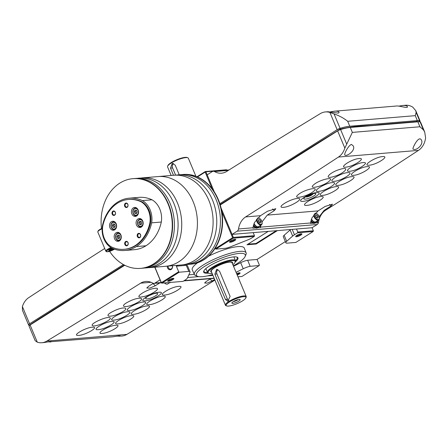 <?xml version="1.0" encoding="UTF-8"?>
<svg xmlns="http://www.w3.org/2000/svg" width="448" height="448" viewBox="0 0 448 448"><rect width="100%" height="100%" fill="white"/><g stroke="black" fill="none" stroke-linecap="round" stroke-linejoin="round"><path stroke-width="0.67" d="M139.513 224.582L138.785 222.835L139.591 221.217L141.131 221.351L141.865 223.098L141.053 224.717L139.513 224.582L140.896 224.47L140.162 222.718L138.785 222.835M112.952 227.31L112.218 225.562L113.025 223.95L114.565 224.078L115.298 225.831L114.492 227.444L112.952 227.31L114.33 227.198L113.596 225.445L112.218 225.562M134.87 213.478L134.137 211.73L134.949 210.112L136.489 210.246L137.217 211.994L136.41 213.612L134.87 213.478L136.248 213.36L135.52 211.613L134.137 211.73M116.866 236.667L117.673 235.054L119.213 235.189L119.946 236.936L119.134 238.549L117.594 238.414L116.866 236.667L118.244 236.555L118.938 235.161M101.506 228.575A45.018 35.504 85.2 0 1 132.938 178.662A45.018 35.504 85.2 0 1 167.989 203.762A45.018 35.504 85.2 0 1 140.414 268.391A45.018 35.504 85.2 0 1 109.631 251.362M129.254 198.178L138.908 197.372A39.726 31.332 85.2 0 1 152.006 199.791A19.516 15.394 85.2 0 1 161.314 222.034A39.726 31.332 85.2 0 1 145.981 245.773A39.726 31.332 85.2 0 1 134.445 249.682L124.79 250.488A39.726 31.332 85.2 0 1 111.686 248.069A19.516 15.394 85.2 0 1 102.385 225.82A39.726 31.332 85.2 0 1 117.718 202.082A39.726 31.332 85.2 0 1 129.254 198.178A39.726 31.332 85.2 0 1 142.352 200.592A19.516 15.394 85.2 0 1 151.659 222.841A39.726 31.332 85.2 0 1 136.326 246.579A39.726 31.332 85.2 0 1 124.79 250.488M133.112 178.651A45.018 35.504 85.2 0 1 133.28 178.634A45.018 35.504 85.2 0 1 168.336 203.734A45.018 35.504 85.2 0 1 140.762 268.363A45.018 35.504 85.2 0 1 140.588 268.374M134.198 178.573A45.018 35.504 85.2 0 1 170.162 203.582A45.018 35.504 85.2 0 1 141.674 268.274M136.942 178.388A45.018 35.504 85.2 0 1 173.818 203.28A45.018 35.504 85.2 0 1 144.413 267.999M140.599 178.086A45.018 35.504 85.2 0 1 142.419 177.873A45.018 35.504 85.2 0 1 177.47 202.972A45.018 35.504 85.2 0 1 149.895 267.602A45.018 35.504 85.2 0 1 148.064 267.691M193.161 201.667A45.018 35.504 85.2 0 1 165.586 266.291A45.018 35.504 -94.8 0 0 193.161 201.667A45.018 35.504 -94.8 0 0 158.11 176.562A45.018 35.504 85.2 0 1 193.161 201.667M161.314 222.034L151.659 222.841M152.006 199.791L142.352 200.592M128.52 199.472L129.209 199.41A38.248 30.167 85.2 0 1 141.691 201.678A18.547 14.627 85.2 0 1 150.556 222.874A38.248 30.167 85.2 0 1 135.884 245.526A38.248 30.167 85.2 0 1 124.835 249.25L124.146 249.306A38.248 30.167 85.2 0 1 111.664 247.038A18.547 14.627 85.2 0 1 102.799 225.848A38.248 30.167 85.2 0 1 117.466 203.196A38.248 30.167 85.2 0 1 128.52 199.472A38.248 30.167 85.2 0 1 141.002 201.74A18.547 14.627 85.2 0 1 149.867 222.93A38.248 30.167 85.2 0 1 135.195 245.582A38.248 30.167 85.2 0 1 124.146 249.306M141.691 201.678L141.002 201.74M150.556 222.874L149.867 222.93M140.515 234.595A2.251 1.775 85.2 0 1 138.897 237.826A2.251 1.775 85.2 0 1 137.435 234.326A2.251 1.775 85.2 0 1 140.515 234.595M115.321 212.212A2.251 1.775 85.2 0 1 113.702 215.438A2.251 1.775 85.2 0 1 112.241 211.943A2.251 1.775 85.2 0 1 115.321 212.212M127.842 204.305A2.251 1.775 85.2 0 1 126.23 207.536A2.251 1.775 85.2 0 1 124.762 204.036A2.251 1.775 85.2 0 1 127.842 204.305M128.027 242.586A2.251 1.775 85.2 0 1 126.409 245.818A2.251 1.775 85.2 0 1 124.947 242.323A2.251 1.775 85.2 0 1 128.027 242.586M142.766 221.049A4.502 3.55 85.2 0 1 140.006 227.511A4.502 3.55 85.2 0 1 136.097 223.322A4.502 3.55 85.2 0 1 139.261 218.54A4.502 3.55 85.2 0 1 142.766 221.049M116.2 223.776A4.502 3.55 85.2 0 1 113.445 230.238A4.502 3.55 85.2 0 1 109.53 226.05A4.502 3.55 85.2 0 1 112.694 221.267A4.502 3.55 85.2 0 1 116.2 223.776M138.118 209.944A4.502 3.55 85.2 0 1 135.363 216.406A4.502 3.55 85.2 0 1 131.449 212.212A4.502 3.55 85.2 0 1 134.613 207.435A4.502 3.55 85.2 0 1 138.118 209.944M120.87 234.87A4.502 3.55 85.2 0 1 118.115 241.332A4.502 3.55 85.2 0 1 114.201 237.138A4.502 3.55 85.2 0 1 117.365 232.355A4.502 3.55 85.2 0 1 120.87 234.87M127.994 242.754A1.826 1.439 85.2 0 1 126.874 245.375A1.826 1.439 85.2 0 1 125.289 243.673A1.826 1.439 85.2 0 1 126.571 241.735A1.826 1.439 85.2 0 1 127.994 242.754M127.809 204.467A1.826 1.439 85.2 0 1 126.694 207.088A1.826 1.439 85.2 0 1 125.11 205.391A1.826 1.439 85.2 0 1 126.392 203.454A1.826 1.439 85.2 0 1 127.809 204.467M115.287 212.374A1.826 1.439 85.2 0 1 114.167 214.995A1.826 1.439 85.2 0 1 112.582 213.293A1.826 1.439 85.2 0 1 113.865 211.355A1.826 1.439 85.2 0 1 115.287 212.374M140.482 234.758A1.826 1.439 85.2 0 1 139.362 237.378A1.826 1.439 85.2 0 1 137.777 235.682A1.826 1.439 85.2 0 1 139.059 233.744A1.826 1.439 85.2 0 1 140.482 234.758M109.094 250.673L109.222 250.97L108.534 251.031L110.27 249.855L108.763 249.939L112.588 248.466M112.23 248.696L112.353 248.998L112.952 248.618M112.353 248.998L113.686 249.099L110.785 249.984L109.222 250.97M112.728 249.178L112.902 249.592M119.246 238.325L117.594 238.414M118.978 238.302L118.244 236.555M135.52 211.613L136.214 210.224M113.596 225.445L114.296 224.056M140.162 222.718L140.857 221.329M190.585 264.208A45.018 35.504 -94.8 0 0 190.758 264.197A45.018 35.504 -94.8 0 0 218.333 199.567A45.018 35.504 -94.8 0 0 183.277 174.468A45.018 35.504 -94.8 0 0 183.109 174.479M189.498 264.286A45.018 35.504 -94.8 0 0 190.411 264.225A45.018 35.504 -94.8 0 0 217.986 199.595A45.018 35.504 -94.8 0 0 182.935 174.496A45.018 35.504 -94.8 0 0 182.022 174.586M186.754 264.471A45.018 35.504 -94.8 0 0 216.16 199.752A45.018 35.504 -94.8 0 0 179.284 174.86M183.098 264.774A45.018 35.504 -94.8 0 0 212.503 200.054A45.018 35.504 -94.8 0 0 175.627 175.162L172.603 167.955A3.377 2.666 -94.8 0 1 173.578 163.514M149.895 267.602L181.272 264.986A45.018 35.504 -94.8 0 0 208.846 200.357A45.018 35.504 -94.8 0 0 173.796 175.258L142.419 177.873M316.742 192.578C325.002 191.654 310.442 200.978 303.038 201.354C294.784 202.294 309.327 192.965 316.742 192.578M314.322 193.452A6.474 1.512 157.3 0 0 307.434 195.737A6.474 1.512 157.3 0 0 303.85 198.789A6.474 1.512 157.3 0 0 310.402 197.686A6.474 1.512 157.3 0 0 315.795 193.794A6.474 1.512 157.3 0 0 314.322 193.452M325.405 111.938L327.958 111.726L338.33 113.137L339.153 112.347C338.71 111.429 337.182 111.042 334.572 111.177L396.234 106.036C399.011 105.448 408.262 108.858 407.422 106.658C406.98 105.739 405.457 105.353 402.842 105.487L405.401 105.269A18.01 14.202 -94.8 0 1 412.77 107.145L415.755 110.65L416.136 112.426L415.285 115.657L347.698 121.29C343.773 118.143 339.226 115.69 334.068 113.932L329.93 112.476A18.01 14.202 -94.8 0 0 325.405 111.938A18.01 14.202 -94.8 0 0 320.303 113.63A10129.538 7988.697 -94.8 0 0 226.582 171.5A18.01 14.202 -94.8 0 1 221.48 173.197A18.01 14.202 -94.8 0 1 214.497 171.556A3.377 2.666 -94.8 0 0 213.242 171.276A3.377 2.666 -94.8 0 0 212.251 171.612L207.166 174.821L214.284 191.834L205.901 171.791L227.041 170.128M260.999 225.07A18.01 14.202 85.2 0 0 260.585 227.136L310.582 222.97A18.01 14.202 -94.8 0 1 312.144 217.599L318.114 210.89L325.142 206.438L332.478 204.176L331.094 205.94L324.089 210.392L325.584 210.269A10129.538 7988.697 -94.8 0 0 418.46 150.377A18.01 14.202 -94.8 0 0 425.6 137.816L424.71 132.048L423.45 129.898L419.927 126.762L417.861 121.817A22.512 5.253 -22.7 0 1 420.045 121.766A3.377 0.79 -22.7 0 1 420.487 121.957L424.659 131.93M262.069 221.939A18.01 14.202 85.2 0 1 262.147 221.766L267.243 215.13L318.114 210.89M260.484 215.695L245.588 216.938A18.01 14.202 -94.8 0 0 238.515 228.973L252.997 227.769A18.01 14.202 -94.8 0 1 254.559 222.398L260.484 215.695L267.506 211.238L275.834 208.695L274.249 210.678L267.243 215.13M402.842 105.487L398.804 106.126M334.572 111.177L330.529 111.815M351.411 144.407C348.426 145.46 344.378 153.294 344.686 154.745C345.974 157.444 356.289 150.416 353.142 145.796L351.411 144.407M245.588 216.938A10129.538 7988.697 -94.8 0 0 338.464 157.041A18.01 14.202 -94.8 0 0 344.831 148.098L352.346 132.395L419.927 126.762M414.31 149.531C418.191 149.598 423.556 143.612 421.417 140.106C419.042 134.848 412.496 147.616 412.955 149.055L414.31 149.531M219.862 203.694L337.126 129.685A3.377 0.79 -22.7 0 1 340.094 128.346A22.512 5.253 -22.7 0 1 349.77 126.235L417.351 120.602A22.512 5.253 -22.7 0 1 419.541 120.557A3.377 0.79 -22.7 0 1 419.978 120.742A3.377 0.79 -22.7 0 1 419.574 121.408M232.086 234.388L237.171 231.179L317.167 224.515L312.082 227.724L232.086 234.388L221.094 208.113L233.352 237.418L254.453 235.659L253.187 232.63M329.93 112.476L337.126 129.685L339.993 128.408A22.4 5.23 -22.7 0 1 349.692 126.286L417.273 120.652A22.4 5.23 -22.7 0 1 419.451 120.652A3.265 0.762 -22.7 0 1 419.737 121.206A3.265 0.762 -22.7 0 1 419.709 121.246M220.108 204.568C260.277 179.491 302.322 152.135 340.138 129.22C356.362 125.216 365.792 126.47 379.187 124.712L416.573 121.598L417.273 120.652M418.751 121.761L419.451 120.652M417.642 121.834L416.573 121.598A21.722 5.074 -22.7 0 1 417.754 121.671A21.722 5.074 -22.7 0 1 417.788 121.671M344.831 148.098L337.635 130.894L219.878 205.212M337.635 130.894A3.377 0.79 -22.7 0 1 340.603 129.556A22.512 5.253 -22.7 0 1 350.274 127.45L417.861 121.817M325.584 210.269A18.01 14.202 -94.8 0 0 319.396 218.652M319.099 219.593A18.01 14.202 -94.8 0 0 318.511 222.309A3.377 2.666 -94.8 0 1 317.167 224.515M237.171 231.179A3.377 2.666 -94.8 0 0 238.515 228.973M314.95 223.037L317.374 222.835A3.377 2.666 85.2 0 0 317.475 222.393L318.511 222.309M310.582 222.97A3.377 2.666 -94.8 0 1 310.481 223.412L312.939 223.205A4.502 2.559 -122.3 0 1 310.828 221.603M260.585 227.136A3.377 2.666 85.2 0 1 260.484 227.578L257.712 227.808M252.997 227.769A3.377 2.666 -94.8 0 1 252.896 228.211L255.702 227.976A4.502 2.559 -122.3 0 1 253.327 226.044M317.475 222.393A18.01 14.202 85.2 0 1 317.834 220.55M319.178 216.714L324.089 210.392M320.734 196.56C329.034 195.63 314.39 204.977 306.947 205.358C298.654 206.298 313.281 196.946 320.734 196.56M336.202 186.631C344.422 185.713 329.935 195.014 322.566 195.384C314.345 196.319 328.821 187.018 336.202 186.631M351.646 176.663C359.783 175.75 345.464 184.996 338.167 185.366C330.03 186.295 344.338 177.044 351.646 176.663M353.746 175.302C345.694 176.215 359.856 167.02 367.074 166.65C375.133 165.738 360.982 174.938 353.746 175.302M369.303 165.2C361.334 166.102 375.34 156.957 382.486 156.587C390.466 155.686 376.471 164.836 369.303 165.2M297.97 198.486C305.183 198.251 289.078 207.654 282.817 207.34C275.61 207.598 291.698 198.178 297.97 198.486M313.516 191.369C307.434 196.571 291.374 199.954 298.357 194.566C304.416 189.375 320.505 185.959 313.516 191.369M329.33 181.065C324.128 186.049 307.446 190.075 313.589 184.878C318.769 179.911 335.479 175.846 329.33 181.065M333.693 176.568C322.795 179.883 329.734 172.172 340.234 169.294C351.12 165.973 344.221 173.701 333.693 176.568M346.371 167.093C337.747 168.459 350.655 159.438 358.529 158.598C367.153 157.237 354.262 166.27 346.371 167.093M332.203 182.627C340.385 181.714 325.982 190.988 318.646 191.358C310.47 192.293 324.862 183.014 332.203 182.627M347.642 172.637C355.74 171.73 341.499 180.953 334.236 181.317C326.138 182.241 340.368 173.012 347.642 172.637M349.804 171.231C341.79 172.144 355.874 162.971 363.059 162.602C371.078 161.694 357.006 170.873 349.804 171.231M214.497 171.556L228.334 170.402M259.762 225.848L260.484 227.578M316.714 221.256L317.374 222.835M257.678 227.814A4.502 2.559 -122.3 0 1 257.516 227.931A4.502 2.559 -122.3 0 1 256.805 228.161A4.502 2.559 -122.3 0 1 255.702 227.976M260.966 224.386A3.489 1.982 -122.3 0 1 257.27 220.696A3.489 1.982 -122.3 0 1 259.47 218.394A3.489 1.982 -122.3 0 1 262.158 222.656A3.489 1.982 -122.3 0 1 260.966 224.386M260.848 221.161L259.616 219.694L258.423 219.794L258.457 221.357L259.689 222.824L260.882 222.723L260.848 221.161L259.28 222.146L258.457 221.161M262.158 222.841A3.937 2.24 -122.3 0 1 262.17 223.037A3.937 2.24 -122.3 0 1 261.442 224.79A3.937 2.24 -122.3 0 1 260.82 224.991A3.937 2.24 -122.3 0 1 257.729 223.065A3.937 2.24 -122.3 0 1 256.564 219.218M257.718 217.941A3.937 2.24 -122.3 0 1 259.134 218.221A3.937 2.24 -122.3 0 1 259.308 218.316M261.442 224.79L258.625 226.565A3.937 2.24 -122.3 0 1 258.003 226.766A3.937 2.24 -122.3 0 1 254.117 223.457M259.426 226.061A4.278 2.43 -122.3 0 1 258.804 226.85A4.278 2.43 -122.3 0 1 258.126 227.074A4.278 2.43 -122.3 0 1 254.022 223.72M258.804 226.85L258.02 227.349A4.278 2.43 -122.3 0 1 257.342 227.567A4.278 2.43 -122.3 0 1 253.624 224.93M258.698 226.918A4.502 2.559 -122.3 0 1 258.143 227.539A4.502 2.559 -122.3 0 1 257.426 227.769A4.502 2.559 -122.3 0 1 253.574 225.098M314.916 223.042A4.502 2.559 -122.3 0 1 314.754 223.16A4.502 2.559 -122.3 0 1 314.042 223.395A4.502 2.559 -122.3 0 1 312.939 223.205M318.203 219.621A3.489 1.982 -122.3 0 1 314.507 215.925A3.489 1.982 -122.3 0 1 316.708 213.623A3.489 1.982 -122.3 0 1 319.396 217.885A3.489 1.982 -122.3 0 1 318.203 219.621M318.086 216.39L316.854 214.922L315.661 215.023L315.694 216.586L316.926 218.053L318.125 217.952L318.086 216.39L316.518 217.375L315.694 216.39M319.396 218.07A3.937 2.24 -122.3 0 1 319.407 218.266A3.937 2.24 -122.3 0 1 318.679 220.018A3.937 2.24 -122.3 0 1 318.058 220.22A3.937 2.24 -122.3 0 1 315.168 218.551A3.937 2.24 -122.3 0 1 313.751 214.939M315.325 213.147A3.937 2.24 -122.3 0 1 316.372 213.455A3.937 2.24 -122.3 0 1 316.546 213.55M318.679 220.018L315.862 221.794A3.937 2.24 -122.3 0 1 315.241 222.001A3.937 2.24 -122.3 0 1 311.545 219.089M316.663 221.29A4.278 2.43 -122.3 0 1 316.042 222.079A4.278 2.43 -122.3 0 1 315.364 222.303A4.278 2.43 -122.3 0 1 311.455 219.341M316.042 222.079L315.258 222.578A4.278 2.43 -122.3 0 1 314.58 222.796A4.278 2.43 -122.3 0 1 311.097 220.522M315.935 222.146A4.502 2.559 -122.3 0 1 315.381 222.768A4.502 2.559 -122.3 0 1 314.664 222.998A4.502 2.559 -122.3 0 1 311.052 220.685M315.678 215.667L316.854 214.922M258.44 220.438L259.616 219.694M307.966 196.689L305.178 196.918M313.449 193.228L311.304 195.306A3.937 0.918 157.3 0 0 312.833 194.186A3.937 0.918 157.3 0 0 312.99 193.67M307.647 195.625A1.826 0.426 157.3 0 0 309.378 195.233A1.826 0.426 157.3 0 0 310.873 194.275M307.513 195.692A2.251 0.526 157.3 0 0 307.311 195.95A2.251 0.526 157.3 0 0 309.579 195.709A2.251 0.526 157.3 0 0 311.343 194.264A2.251 0.526 157.3 0 0 311.013 194.23M305.726 196.706A3.937 0.918 157.3 0 0 306.634 196.952A3.937 0.918 157.3 0 0 308.078 196.655A3.937 0.918 157.3 0 0 310.094 195.91A3.937 0.918 157.3 0 0 311.304 195.306M145.202 300.843C136.942 301.773 151.592 292.656 158.99 292.264C167.25 291.34 152.617 300.462 145.202 300.843M214.648 279.446L212.106 281.036L207.183 283.13L204.63 282.985L206.147 281.534L210.722 278.662M159.846 282.901L155.26 285.774L149.727 288.137L146.793 288.002L148.518 286.339L153.3 283.338M124.746 265.255L30.106 324.985A3.377 0.79 157.3 0 0 29.058 326.116L35.151 340.682L37.302 342.188A18.01 14.202 -94.8 0 0 41.826 342.731A18.01 14.202 -94.8 0 0 46.928 341.034A10129.538 7988.697 -94.8 0 0 140.65 283.164L151.06 282.296M116.693 336.185L121.822 336.062A18.01 14.202 -94.8 0 0 126.924 334.37A10129.538 7988.697 -94.8 0 0 214.917 280.09M111.821 321.429C119.846 320.544 105.577 329.269 98.392 329.644C90.373 330.546 104.63 321.815 111.821 321.429M114.01 320.09C105.913 320.992 120.31 312.138 127.562 311.752C135.666 310.85 121.285 319.71 114.01 320.09M129.612 310.486C121.436 311.405 135.957 302.422 143.287 302.03C151.469 301.118 136.959 310.106 129.612 310.486M92.691 327.202C99.954 326.76 84.75 335.479 78.383 335.406C71.12 335.866 86.313 327.135 92.691 327.202M109.917 317.8C113.344 319.407 94.875 327.706 92.534 325.623C89.107 324.038 107.57 315.706 109.917 317.8M120.305 312.99C109.676 318.36 102.452 316.439 113.495 311.164C124.09 305.782 131.365 307.709 120.305 312.99M136.651 302.988C126.353 308.498 117.656 307.25 128.453 301.801C138.729 296.279 147.47 297.528 136.651 302.988M142.05 296.89C132.782 298.486 145.813 289.509 154.325 288.434C163.593 286.843 150.584 295.831 142.05 296.89M115.668 325.276C123.654 324.391 109.446 333.054 102.295 333.43C94.315 334.326 108.511 325.657 115.668 325.276M131.421 315.622C139.479 314.726 125.149 323.518 117.93 323.893C109.872 324.8 124.191 316.008 131.421 315.622M133.538 314.317C125.401 315.23 139.86 306.309 147.151 305.922C155.294 305.015 140.846 313.936 133.538 314.317M149.134 304.696C140.907 305.62 155.501 296.565 162.865 296.173C171.091 295.254 156.514 304.315 149.134 304.696M164.707 295.03C156.414 295.96 171.125 286.782 178.556 286.39C186.861 285.46 172.161 294.644 164.707 295.03M170.766 282.419L170.66 282.486A4.278 2.43 57.7 0 1 170.195 282.671L170.134 282.52M168.98 282.542A4.278 2.43 57.7 0 0 169.876 282.71L170.24 282.442M170.195 282.671L170.559 282.414A4.502 2.559 57.7 0 0 171.13 282.363M119.263 336.274L120.383 335.916L119.185 335.793L112.655 336.823L52.114 341.606C51.218 341.421 48.642 341.729 44.386 342.513L41.826 342.731M48.423 341.874L50.994 341.964M104.703 248.506A10129.538 7988.697 -94.8 0 0 28.767 297.623A18.01 14.202 -94.8 0 0 22.4 306.566L22.456 310.341L28.549 324.906A3.377 0.79 157.3 0 0 28.577 324.951A22.512 5.253 157.3 0 0 29.333 325.489M161.935 283.13L183.036 281.372L185.511 279.81A7.717 1.803 157.3 0 0 187.365 278.046L189.997 272.339A7.666 1.792 157.3 0 0 190.042 271.841A7.666 1.792 157.3 0 0 188.826 271.415L179.234 272.21L161.935 283.13L161.33 282.873L154.773 267.193L160.065 279.843L154.98 283.058A3.377 2.666 -94.8 0 1 153.989 283.394A3.377 2.666 -94.8 0 1 152.734 283.114A18.01 14.202 -94.8 0 0 145.751 281.473A18.01 14.202 -94.8 0 0 140.65 283.164M212.974 275.436L207.334 275.906M198.75 276.623L187.594 277.553M124.303 265.031L40.275 318.063L29.546 325.035L29.176 325.83M22.4 306.566L29.596 323.775L123.424 264.555M28.549 324.906A3.377 0.79 157.3 0 1 29.596 323.775A3.377 0.79 157.3 0 0 28.666 324.89A22.4 5.23 157.3 0 0 29.372 325.416M164.382 282.929A3.489 1.982 57.7 0 0 165.43 283.707A3.489 1.982 57.7 0 0 165.592 283.786M164.506 282.918A3.937 2.24 57.7 0 0 165.766 283.881A3.937 2.24 57.7 0 0 167.658 283.976L169.674 282.705M156.19 293.255A6.474 1.512 157.3 0 0 149.302 295.534A6.474 1.512 157.3 0 0 145.718 298.592A6.474 1.512 157.3 0 0 152.275 297.489A6.474 1.512 157.3 0 0 157.662 293.597A6.474 1.512 157.3 0 0 156.19 293.255M149.828 295.277A3.416 0.795 157.3 0 0 152.415 294.19M226.682 305.945L225.982 305.682A11.256 2.626 -22.7 0 1 225.434 305.228L211.282 271.404A11.256 2.626 -22.7 0 1 211.238 271.174A11.256 2.626 -22.7 0 1 220.657 264.639A11.256 2.626 -22.7 0 1 231.924 262.522A11.256 2.626 -22.7 0 1 232.053 262.718L246.198 296.542A11.256 2.626 -22.7 0 1 246.137 297.248L245.834 297.937A10.69 2.498 -22.7 0 1 238.846 302.865A10.69 2.498 -22.7 0 1 228.592 306.079A10.69 2.498 -22.7 0 1 226.682 305.945A10.69 2.498 -22.7 0 1 235.066 299.085A10.69 2.498 -22.7 0 1 245.834 297.937M225.434 305.228A11.256 2.626 -22.7 0 1 234.802 298.458A11.256 2.626 -22.7 0 1 246.198 296.542M214.855 274.137L225.411 299.382L227.769 301.28L230.11 296.414L219.548 271.174L216.653 269.321L214.855 274.137L216.95 273.963L227.506 299.208A3.377 2.666 -94.8 0 0 228.9 300.821M171.158 175.476L167.574 166.908A11.256 2.626 -22.7 0 1 167.636 166.197A11.256 2.626 -22.7 0 1 176.943 160.138A11.256 2.626 -22.7 0 1 187.79 157.763A11.256 2.626 -22.7 0 1 188.339 158.222L195.888 176.271M173.499 175.28L170.509 168.129L172.603 167.955M179.262 174.86L175.207 165.161L172.306 163.307L170.509 168.129M172.508 265.714A3.377 2.666 85.2 0 1 170.201 269.78A3.377 2.666 85.2 0 1 167.255 266.157M177.794 265.278L176.355 266.185L178.679 271.734L161.375 282.654L154.907 267.182M215.158 248.237L215.874 249.088L233.173 238.174L254.274 236.415L251.798 237.972A7.717 1.803 157.3 0 1 247.783 239.915L230.373 246.859A7.666 1.792 157.3 0 1 225.467 248.293L215.874 249.088M221.861 211.988L232.618 237.698L215.314 248.612M212.167 188.815L205.162 172.071L197.484 176.915M188.843 274.831L194.348 274.378M296.498 229.023L297.763 232.053L313.348 230.754L312.082 227.724M257.04 259.459L259.364 265.014L259.23 265.546L250.174 266.302L247.643 260.243L257.04 259.459L285.342 241.595M205.901 171.791L205.296 171.534L197.058 176.736M205.296 171.534L226.397 169.775L227.002 170.033M205.425 171.679L205.162 172.071M236.606 273.605A3.377 0.79 -22.7 0 1 239.921 272.866A3.377 0.79 -22.7 0 1 237.216 275.055M237.938 276.797L241.931 276.466L259.23 265.546M250.174 266.302A7.543 1.764 157.3 0 0 243.219 268.75L236.074 272.328M296.464 236.757A3.377 0.79 -22.7 0 1 295.719 236.365A3.377 0.79 -22.7 0 1 298.514 234.545A3.377 0.79 -22.7 0 1 301.767 233.834A3.377 0.79 -22.7 0 1 300.401 235.385A3.377 0.79 -22.7 0 1 296.464 236.757M295.865 242.424L286.815 243.18A7.543 1.764 157.3 0 1 285.835 242.76A7.543 1.764 157.3 0 1 286.681 241.321L292.662 236.057A7.79 1.82 157.3 0 1 294.459 234.774L297.584 232.803L313.169 231.504L295.865 242.424M230.266 242.273A3.377 0.79 -22.7 0 1 229.516 241.881A3.377 0.79 -22.7 0 1 232.31 240.066A3.377 0.79 -22.7 0 1 235.564 239.35A3.377 0.79 -22.7 0 1 234.198 240.901A3.377 0.79 -22.7 0 1 230.266 242.273M233.173 238.174L233.352 237.418M232.618 237.698L233.089 237.81M297.763 232.053L297.584 232.803M313.348 230.754L313.169 231.504M161.459 283.018L161.375 282.654M168.42 281.305A3.377 0.79 -22.7 0 1 167.67 280.913A3.377 0.79 -22.7 0 1 170.464 279.093A3.377 0.79 -22.7 0 1 173.718 278.382A3.377 0.79 -22.7 0 1 172.351 279.933A3.377 0.79 -22.7 0 1 168.42 281.305M179.234 272.21L178.679 271.734M254.274 236.415L254.453 235.659M176.355 266.185L186.295 265.356L188.826 271.415M292.202 229.382L294.459 234.774M233.537 266.269L240.688 262.69L243.219 268.75M247.643 260.243A7.543 1.764 157.3 0 0 240.688 262.69M290.746 229.499A7.79 1.82 157.3 0 0 290.13 229.998L284.15 235.262A7.543 1.764 157.3 0 0 283.298 236.701L285.835 242.76M190.042 271.841L187.51 265.787A7.666 1.792 157.3 0 0 186.295 265.356M268.218 231.381L246.994 244.77L256.178 244.009L277.402 230.614M212.604 274.551A26.505 6.188 -22.7 0 1 202.39 276.679A26.505 6.188 -22.7 0 1 197.658 276.343L195.765 275.626A28.022 6.541 -22.7 0 1 194.426 274.546L192.293 269.92A28.207 6.586 -22.7 0 1 197.579 262.763M208.471 256.245A28.207 6.586 -22.7 0 1 244.328 248.153L246.126 252.918A28.022 6.541 -22.7 0 1 245.958 254.632L245.134 256.48A26.505 6.188 -22.7 0 1 233.369 265.866M239.294 272.826A2.766 0.644 -22.7 0 1 236.93 274.378M173.09 278.342A2.766 0.644 -22.7 0 1 171.332 279.63A2.766 0.644 -22.7 0 1 168.616 280.493A2.766 0.644 -22.7 0 1 168.084 280.437M234.937 239.31A2.766 0.644 -22.7 0 1 233.173 240.598A2.766 0.644 -22.7 0 1 230.457 241.461A2.766 0.644 -22.7 0 1 229.925 241.405M301.14 233.794A2.766 0.644 -22.7 0 1 299.376 235.082A2.766 0.644 -22.7 0 1 296.66 235.939A2.766 0.644 -22.7 0 1 296.128 235.889M205.99 268.946A18.01 4.206 -22.7 0 1 205.447 268.962M234.41 256.844A18.01 4.206 -22.7 0 1 234.024 257.219M207.469 272.479A18.01 4.206 -22.7 0 1 203.997 271.488A18.01 4.206 -22.7 0 1 203.974 270.682M236.667 257.006A18.01 4.206 -22.7 0 1 237.227 257.589A18.01 4.206 -22.7 0 1 235.497 260.758M208.46 273.14A18.57 4.334 -22.7 0 1 207.906 273.196A18.57 4.334 -22.7 0 1 203.79 271.04A18.57 4.334 -22.7 0 1 219.15 261.044A18.57 4.334 -22.7 0 1 237.054 257.124A18.57 4.334 -22.7 0 1 235.273 261.923M197.658 276.343A26.505 6.188 -22.7 0 1 218.434 259.33A26.505 6.188 -22.7 0 1 245.134 256.48M194.426 274.546A28.022 6.541 -22.7 0 1 217.728 257.645A28.022 6.541 -22.7 0 1 246.126 252.918M247.951 244.171L255.97 243.505L256.178 244.009M255.97 243.505L276.237 230.709M172.396 265.726A2.766 2.184 85.2 0 1 170.526 269.142A2.766 2.184 85.2 0 1 168.112 266.084M167.636 166.197L167.938 165.514A10.69 2.498 -22.7 0 1 176.781 159.757A10.69 2.498 -22.7 0 1 187.09 157.5L187.79 157.763M212.128 273.42A14.633 3.416 -22.7 0 1 211.49 273.482A14.633 3.416 -22.7 0 1 208.88 273.297L208.18 273.034A15.193 3.545 -22.7 0 1 207.441 272.418A15.193 3.545 -22.7 0 1 220.086 263.284A15.193 3.545 -22.7 0 1 235.474 260.691A15.193 3.545 -22.7 0 1 235.39 261.649L235.088 262.338A14.633 3.416 -22.7 0 1 232.893 264.729M238.179 299.572A3.657 0.851 -22.7 0 1 233.223 301.65M232.898 303.363A4.502 1.053 -22.7 0 1 231.857 302.977A4.502 1.053 -22.7 0 1 235.62 300.418A4.502 1.053 -22.7 0 1 240.083 299.533A4.502 1.053 -22.7 0 1 237.95 301.638A4.502 1.053 -22.7 0 1 232.898 303.363M211.238 271.174L211.226 270.855A11.144 2.598 -22.7 0 1 212.066 269.394M230.07 261.862A11.144 2.598 -22.7 0 1 231.706 262.287L231.924 262.522M211.232 271.124A11.256 2.626 -22.7 0 1 211.075 270.9A11.256 2.626 -22.7 0 1 211.036 270.514L211.226 270.978M231.79 262.377L231.594 261.912A11.256 2.626 -22.7 0 1 231.84 262.214A11.256 2.626 -22.7 0 1 231.89 262.489M211.607 272.182A11.816 2.761 -22.7 0 1 210.829 270.878A11.816 2.761 -22.7 0 1 220.606 264.516A11.816 2.761 -22.7 0 1 231.997 262.024A11.816 2.761 -22.7 0 1 232.378 263.491M208.88 273.297A14.633 3.416 -22.7 0 1 220.349 263.911A14.633 3.416 -22.7 0 1 235.088 262.338M217.924 269.528A3.377 2.666 -94.8 0 0 216.95 273.963M142.671 221.486A3.377 2.666 85.2 0 1 140.246 226.33A3.377 2.666 85.2 0 1 138.051 221.088A3.377 2.666 85.2 0 1 142.671 221.486M116.105 224.213A3.377 2.666 85.2 0 1 113.68 229.062A3.377 2.666 85.2 0 1 111.485 223.815A3.377 2.666 85.2 0 1 116.105 224.213M138.029 210.381A3.377 2.666 85.2 0 1 135.604 215.225A3.377 2.666 85.2 0 1 133.409 209.978A3.377 2.666 85.2 0 1 138.029 210.381M120.775 235.306A3.377 2.666 85.2 0 1 118.35 240.15A3.377 2.666 85.2 0 1 116.155 234.903A3.377 2.666 85.2 0 1 120.775 235.306M145.981 245.773L136.326 246.579M135.884 245.526L135.195 245.582M98.095 231.258A5.062 1.182 -22.7 0 1 102.127 228.318L98.459 230.446L97.798 232.002A5.628 1.316 -22.7 0 1 102.105 228.782M114.453 249.178A5.062 1.182 -22.7 0 1 106.781 251.67A5.062 1.182 -22.7 0 1 111.686 248.069M114.481 249.189L109.234 251.474L106.562 251.754L105.823 251.188A5.628 1.316 -22.7 0 1 110.947 247.621M109.973 249.407L110.146 249.822M110.527 249.362L110.785 249.984M111.322 249.222L111.524 249.71M119.986 240.436A3.937 3.108 85.2 0 1 119.101 240.682L119.778 240.626M119.101 240.682C115.786 241.483 113.49 234.142 118.446 232.831A3.937 3.108 85.2 0 1 119.358 232.926M141.882 226.621A3.937 3.108 85.2 0 1 140.997 226.867L141.674 226.806M140.997 226.867C137.682 227.662 135.386 220.326 140.342 219.016A3.937 3.108 85.2 0 1 141.254 219.106M115.315 229.348A3.937 3.108 85.2 0 1 114.43 229.594L115.108 229.538M114.43 229.594C111.115 230.39 108.819 223.054 113.775 221.743A3.937 3.108 85.2 0 1 114.694 221.838M137.239 215.516A3.937 3.108 85.2 0 1 136.349 215.757L137.026 215.701M136.349 215.757C133.034 216.558 130.738 209.216 135.694 207.906A3.937 3.108 85.2 0 1 136.612 208.001M338.464 157.041L418.46 150.377M415.285 115.657L417.351 120.602M347.698 121.29L349.77 126.235M416.136 112.426L419.541 120.557M334.068 113.932L340.094 128.346M340.474 129.595L339.993 128.408M352.346 132.395L350.274 127.45M423.45 129.898L420.045 121.766M346.629 143.965L340.603 129.556M272.53 208.992A6.188 3.522 -122.3 0 1 274.249 210.678M329.493 204.473A5.628 3.203 -122.3 0 1 331.094 205.94M46.928 341.034L126.924 334.37M37.302 342.188L30.106 324.985M154.98 283.058L161.19 282.537M184.234 280.616L214.099 278.13M28.666 324.89L29.467 325.209M155.26 285.774A6.188 3.522 57.7 0 0 152.83 283.629M212.106 281.036A5.628 3.203 57.7 0 0 209.871 279.199M284.15 235.262L286.681 241.321M290.13 229.998L292.662 236.057M225.411 299.382L227.506 299.208M140.414 268.391L140.762 268.363M132.938 178.662L133.28 178.634M105.823 251.188L97.798 232.002M110.079 249.402L110.27 249.855M112.028 248.825L112.179 249.183M118.446 232.831L119.123 232.775M140.342 219.016L141.019 218.954M113.775 221.743L114.453 221.687M135.694 207.906L136.377 207.85M183.277 174.468L182.935 174.496M190.758 264.197L190.411 264.225M415.794 110.74L419.978 120.742M419.737 121.206L419.3 121.75M417.754 121.671L418.622 121.766M213.242 171.276L229.04 169.96M259.47 218.394L259.134 218.221M262.158 222.656L262.17 223.037M258.143 227.539L257.516 227.931M316.708 213.623L316.372 213.455M319.396 217.885L319.407 218.266M315.381 222.768L314.754 223.16M153.989 283.394L161.291 282.783M183.77 280.907L214.2 278.37M165.43 283.707L165.766 283.881M235.474 260.691L233.878 256.878M207.441 272.418L205.845 268.604"/></g></svg>
